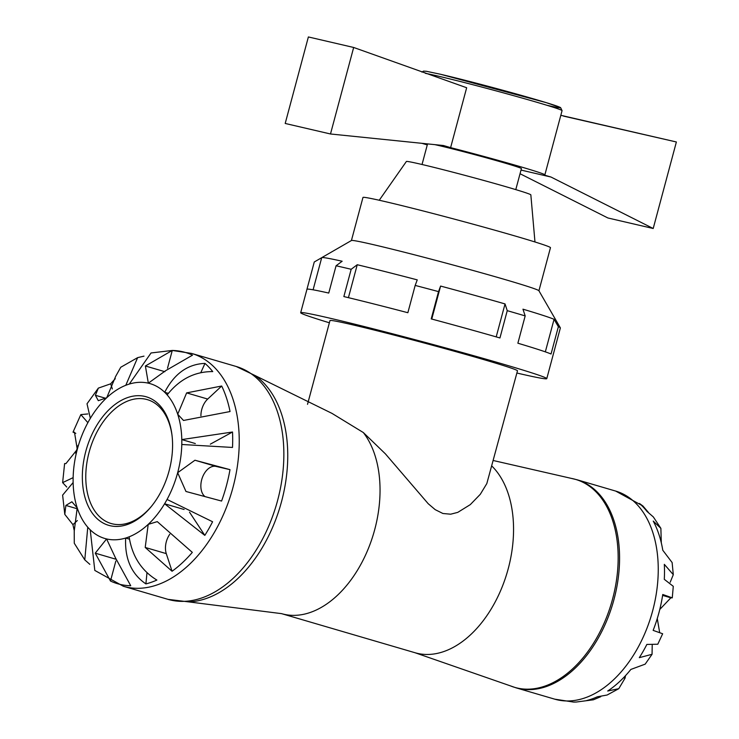 <?xml version="1.0" encoding="UTF-8"?>
<svg xmlns="http://www.w3.org/2000/svg" width="739" height="739" viewBox="0 0 739 739"><rect width="100%" height="100%" fill="white"/><g stroke="black" fill="none" stroke-linecap="round" stroke-linejoin="round"><path stroke-width="1.11" d="M491.934 466.124A103.127 65.808 -73.7 0 1 501.624 588.262A103.127 65.808 -73.7 0 1 415.087 652.749L281.577 613.647L188.768 601.897A120.586 76.958 -73.7 0 0 276.155 518.492A120.586 76.958 -73.7 0 0 268.192 388.151A120.586 76.958 -73.7 0 0 255.066 375.541L331.987 413.387L363.32 432.537L385.407 453.866L428.214 503.721L435.225 509.67L442.91 513.494L450.679 514.196L457.764 512.376L470.29 504.626L480.276 494.326L486.825 483.565L517.476 370.812A97.058 2.707 -165 0 0 456.194 351.755A97.058 2.707 -165 0 0 352.013 324.68A97.058 2.707 -165 0 0 329.973 320.569L307.526 404.325M652.214 645.323L652.057 654.292L639.309 657.664A107.478 68.588 -73.7 0 0 646.856 644.426L657.793 644.232L662.652 633.757L653.137 630.376A107.478 68.588 -73.7 0 0 662.754 594.479L672.268 597.86L673.284 586.332L664.296 579.33A107.478 68.588 -73.7 0 0 664.315 564.347L673.294 574.674L672.13 562.555L662.791 550.259A107.478 68.588 -73.7 0 0 653.239 521.087L660.878 528.348L653.331 516.931L646.985 511.425A107.478 68.588 -73.7 0 0 639.457 503.462L642.958 506.03L648.242 512.219M673.294 574.674L670.199 582.267M600.724 696.711L593.371 699.796L586.646 700.544A107.478 68.588 -73.7 0 0 597.306 696.803L607.116 695.02L618.783 688.683L607.707 691.011A107.478 68.588 -73.7 0 0 630.866 669.432L645.165 664.149M642.967 506.03L615.679 491.075A108.421 69.189 -73.7 0 1 651.604 614.562A108.421 69.189 -73.7 0 1 554.74 699.168L573.436 702.05A107.478 68.588 -73.7 0 0 576.254 702.032L593.38 699.796M625.499 675.658L625.065 678.125L618.783 688.683M657.267 618.515L659.65 632.464M672.268 597.86L670.864 597.814L659.77 609.463M660.878 528.348L661.303 542.851M144.789 396.409A66.963 42.733 -73.7 0 0 82.472 481.736A66.963 42.733 -73.7 0 0 150.932 506.963A66.963 42.733 -73.7 0 0 171.984 435.068A66.963 42.733 -73.7 0 0 144.789 396.409M151.403 506.381A64.533 41.181 106.3 0 1 111.118 523.517A64.533 41.181 106.3 0 1 89.41 451.132A64.533 41.181 106.3 0 1 145.952 399.272A64.533 41.181 106.3 0 1 147.394 399.651A64.533 41.181 106.3 0 1 172.076 435.807M172.215 350.462L172.27 350.462A120.503 76.902 106.3 0 1 172.39 350.462A120.503 76.902 106.3 0 1 182.672 351.746A120.503 76.902 106.3 0 1 192.51 355.163L165.628 370.692L148.336 383.171L145.389 365.99L172.215 350.462L151.052 352.965L129.279 384.068A80.671 51.481 -73.7 0 0 125.796 385.287L137.639 357.639L143.985 356.143M137.639 357.639L120.753 367.255L115.653 376.4L106.73 397.739L98.315 400.677L95.386 395.282L98.352 388.114L87.017 403.771L90.334 418.339A80.671 51.481 -73.7 0 0 87.867 422.662L80.837 414.607L87.83 413.942M66.741 487.029L62.63 482.622L73.143 477.643A80.671 51.481 -73.7 0 0 73.133 482.53L62.621 495.13L64.792 514.362L65.873 505.439L71.895 501.79L77.216 507.887L74.233 530.962L74.279 543.248L84.782 559.885L87.765 527.221A80.671 51.481 -73.7 0 0 90.223 529.817L94.804 570.425M90.223 529.817A80.671 51.481 -73.7 0 0 106.592 538.943L115.469 557.871L130.729 585.731A120.503 76.902 106.3 0 1 110.49 581.03L95.239 553.169L106.592 538.943A80.671 51.481 -73.7 0 0 125.648 538.047A80.671 51.481 -73.7 0 0 129.131 536.828C132.124 556.162 141.371 570.582 156.88 580.069A120.503 76.902 106.3 0 1 145.897 583.912C131.45 574.055 124.697 558.767 125.648 538.047L129.427 539.156M129.131 536.828A80.671 51.481 -73.7 0 0 148.197 524.376L157.278 521.632L192.316 552.375A120.503 76.902 106.3 0 1 172.058 571.256L145.213 547.451L148.197 524.376A80.671 51.481 -73.7 0 0 164.594 503.776A80.671 51.481 -73.7 0 0 167.06 499.453L212.592 521.752A120.503 76.902 106.3 0 1 204.814 535.387L164.594 503.776L184.113 509.485M181.794 444.481A80.671 51.481 -73.7 0 0 181.794 439.585L232.517 432.01A120.503 76.902 106.3 0 1 232.508 447.446L181.794 444.481A80.671 51.481 -73.7 0 1 177.656 472.72L194.948 460.231L229.995 469.653A120.503 76.902 106.3 0 1 221.58 501.051L185.969 491.481L177.656 472.72A80.671 51.481 -73.7 0 1 167.06 499.453M204.98 363.403A120.503 76.902 106.3 0 1 212.74 371.597C194.717 371.486 179.522 379.255 167.162 394.894A80.671 51.481 -73.7 0 0 164.705 392.298C174.284 373.712 187.706 364.078 204.98 363.403L200.842 372.558M189.526 512.173L204.814 535.387M146.978 572.799L145.897 583.912M89.853 564.356L84.791 559.885M129.279 384.068A80.671 51.481 -73.7 0 1 148.336 383.171A80.671 51.481 -73.7 0 1 164.705 392.298L168.307 393.351M195.318 443.548L181.794 439.585A80.671 51.481 -73.7 0 0 177.711 414.228L186.634 392.889L221.691 386.017A120.503 76.902 106.3 0 1 230.051 411.54L183.503 420.463L177.711 414.228A80.671 51.481 -73.7 0 0 167.162 394.894M74.316 530.75A120.503 76.902 106.3 0 1 72.939 524.653L64.792 514.362M75.803 433.35L73.032 432.158L74.491 432.25L77.272 449.404L65.919 463.621L64.607 463.565L62.63 482.622M75.784 453.515A120.503 76.902 106.3 0 1 78.001 445.46M98.352 388.114L110.674 383.818A120.503 76.902 106.3 0 1 115.275 378.719M232.517 432.01L210.338 444.157M200.916 415.845A16.258 10.374 106.3 0 1 207.696 399.06L221.691 386.017M204.814 496.423A16.258 10.374 106.3 0 1 202.421 477.449A16.258 10.374 106.3 0 1 216.019 466.401L229.995 469.653M172.058 571.256L166.284 553.622A16.258 10.374 106.3 0 1 169.776 534.251M110.49 581.03L115.847 561.021M72.939 524.653L77.336 520.552M112.356 388.954L110.674 383.818M167.513 368.198L172.27 350.462M353.667 47.472L466.66 87.738L450.614 147.634L443.409 145.518L330.49 133.981L285.199 123.459L308.375 36.95L353.667 47.472L330.49 133.981M425.433 73.355A72.791 2.032 15 0 1 437.968 76.062A72.791 2.032 15 0 1 516.108 96.356A72.791 2.032 15 0 1 562.065 110.647L544.865 174.857A72.791 2.032 -165 0 1 543.775 174.912L550.98 177.027L653.202 228.499L607.911 217.977L520.044 173.73M560.818 115.312L676.379 141.98L653.202 228.499M676.379 141.98L563.561 116.115M521.023 170.072L550.98 177.027M314.269 262.003A127.385 3.547 15 0 1 314.269 261.994L306.953 289.282A127.385 3.547 15 0 1 328.753 293.06L336.069 265.772A127.385 3.547 15 0 1 343.192 267.398A127.385 3.547 15 0 1 351.173 269.282L357.242 264.738L348.42 297.669M351.173 269.282L343.857 296.57A127.385 3.547 15 0 1 407.863 312.717L415.179 285.42A127.385 3.547 15 0 1 438.532 291.619L431.216 318.906A127.385 3.547 15 0 1 499.943 337.963L507.25 310.666A127.385 3.547 15 0 1 525.18 315.913L517.873 343.21A127.385 3.547 15 0 1 551.045 353.999L558.361 326.712A127.385 3.547 15 0 1 560.338 327.83L538.897 290.723A97.058 2.707 -165 0 0 476.406 271.407A97.058 2.707 -165 0 0 373.454 244.674A97.058 2.707 -165 0 0 351.468 240.498L321.77 257.634A121.325 3.381 -165 0 1 342.148 261.236L336.069 265.772M357.242 264.738A121.325 3.381 -165 0 1 417.249 279.878L415.179 285.42M545.336 351.856L554.065 319.303L558.361 326.712M525.18 315.913L522.963 309.179A121.325 3.381 -165 0 1 554.065 319.303M553.049 355.237L560.365 327.94A127.385 3.547 15 0 0 560.338 327.83M438.532 291.619L440.601 286.067L431.761 319.054M329.382 322.786A127.385 3.547 15 0 1 300.681 312.717L314.269 261.994A127.385 3.547 15 0 1 314.269 261.985L321.705 257.689L313.096 289.808M496.202 336.882L505.033 303.932L507.25 310.666M300.681 312.717A127.385 3.547 15 0 1 329.603 318.121A127.385 3.547 15 0 1 466.346 353.648A127.385 3.547 15 0 1 546.777 378.654A127.385 3.547 15 0 1 516.884 373.029M544.865 174.857A72.791 2.032 -165 0 0 450.614 147.634M421.969 143.329A72.791 2.032 -165 0 0 427.281 144.918M515.785 189.618L521.42 168.575A48.525 1.349 -165 0 0 520.912 168.224A48.525 1.349 -165 0 0 487.315 158.081A48.525 1.349 -165 0 0 438.689 145.509A48.525 1.349 -165 0 0 434.901 144.65M505.033 303.932A121.325 3.381 -165 0 0 440.601 286.067M534.971 241.967L530.842 194.856A64.432 1.792 -165 0 0 489.865 182.145A64.432 1.792 -165 0 0 420.999 164.252A64.432 1.792 -165 0 0 406.376 161.499L379.246 200.241M538.925 290.769L550.472 247.685A97.058 2.707 -165 0 0 489.19 228.628A97.058 2.707 -165 0 0 385.001 201.562A97.058 2.707 -165 0 0 362.969 197.442L351.422 240.526M281.577 613.647A103.127 65.808 -73.7 0 0 366.045 553.954A103.127 65.808 -73.7 0 0 363.32 432.537M493.43 460.554L571.349 478.392A108.347 69.143 106.3 0 1 573.196 478.78A108.347 69.143 106.3 0 1 584.087 482.881A108.347 69.143 106.3 0 1 608.234 612.88A108.347 69.143 106.3 0 1 510.566 685.931L415.087 652.749M670.864 597.814L662.606 595.394M625.065 678.125L623.577 677.691M125.796 385.287A80.671 51.481 -73.7 0 0 106.73 397.739A80.671 51.481 -73.7 0 0 90.334 418.339M87.867 422.662A80.671 51.481 -73.7 0 0 77.272 449.404A80.671 51.481 -73.7 0 0 73.143 477.643M73.133 482.53A80.671 51.481 -73.7 0 0 77.216 507.887A80.671 51.481 -73.7 0 0 87.765 527.221M554.74 699.168L516.062 687.833A108.421 69.189 -73.7 0 0 612.927 603.236A108.421 69.189 -73.7 0 0 577.002 479.75L571.349 478.392M255.066 375.541L236.221 366.489A121.325 77.419 106.3 0 1 276.423 504.682A121.325 77.419 106.3 0 1 168.021 599.357L123.404 586.286A121.325 77.419 -73.7 0 0 231.806 491.62A121.325 77.419 -73.7 0 0 191.604 353.427L172.39 350.462M186.634 392.889L207.696 399.06M194.948 460.231L216.019 466.401M145.213 547.451L166.284 553.622M95.239 553.169L115.598 559.127M65.873 505.439L77.493 508.838M95.386 395.282L105.991 398.386M145.389 365.99L164.899 371.699M546.952 105.289A70.371 1.958 -165 0 0 534.556 99.165A70.371 1.958 -165 0 0 440.389 74.242M645.175 664.149L652.057 654.292M516.062 687.833L510.566 685.931M615.679 491.075L577.002 479.75M188.768 601.897L168.021 599.357M236.221 366.489L191.604 353.427M123.404 586.286L94.795 570.425M73.022 432.158L80.828 414.607M546.777 378.654L560.365 327.94M421.886 72.08L423.549 71.12L426.338 71.286L440.305 74.214L546.139 102.61L560.596 107.608L562.065 110.647M427.548 143.902L422.034 164.492"/></g></svg>
